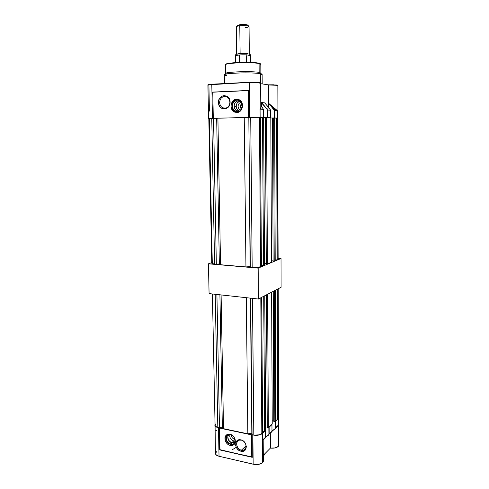 <?xml version="1.0" encoding="UTF-8"?>
<svg xmlns="http://www.w3.org/2000/svg" width="489" height="489" viewBox="0 0 489 489"><rect width="100%" height="100%" fill="white"/><g stroke="black" fill="none" stroke-linecap="round" stroke-linejoin="round"><path stroke-width="0.73" d="M209.078 293.608L258.424 299.017L281.089 287.3L281.028 258.485L278.137 258.259L281.028 258.485L281.089 287.3L258.424 299.017L258.174 268.119L281.028 258.485L258.174 268.119L258.424 299.017L209.078 293.608L208.442 263.809L258.174 268.119L208.442 263.809L209.078 293.608M211.761 262.636L208.442 263.809L211.761 262.636M226.505 435.167L225.765 436.989L226.114 440.234L228.07 443.132L230.979 444.703L230.209 445.387C224.799 444.452 222.892 435.338 227.905 434.324L230.026 434.299L227.141 434.611L225.729 435.833L224.983 437.655L225.337 440.913L227.293 443.81L229.188 445.057L231.23 445.51L233.106 445.1L234.531 443.896L235.288 442.062L235.258 439.892L233.773 436.732L232.043 435.155L230.026 434.299C235.398 435.173 237.403 444.238 232.477 445.345L230.209 445.387L230.979 444.703L233.247 444.66L234.335 444.146M234.537 439.263L234.977 438.877L234.537 439.263L235.123 439.33L234.537 439.263L233.748 440.956L234.537 439.263C232.428 438.511 231.407 437.032 231.474 434.825M229.995 434.293C229.304 437.453 230.557 439.672 233.742 440.956L235.374 440.944L233.742 440.956L231.859 442.692L233.742 440.956L232.214 440.302L230.405 438.364L229.787 436.72L229.977 434.342M235.032 442.478L235.374 441.219L233.381 442.704L231.046 442.429L228.455 440.051L227.801 436.714L228.375 435.308L229.732 434.244C226.187 435.375 227.843 442.007 231.841 442.686L230.973 444.122L231.884 444.232L233.559 443.865L235.032 442.478C234.121 443.908 232.77 444.452 230.973 444.122L231.841 442.686C233.394 442.973 234.561 442.496 235.35 441.261L235.331 441.347M241.425 450.167C247.581 451.799 247.465 441.237 241.297 440.143L240.857 439.862C247.856 441.102 247.99 453.095 241.01 451.231L241.425 450.167L246.138 445.772L241.425 450.167C236.542 449.312 234.769 441.182 239.255 440.179L241.297 440.143C246.144 440.944 248.002 449.03 243.589 450.106L241.425 450.167L241.01 451.231L244.011 450.956L245.496 449.721L246.377 446.757L245.417 443.382L243.895 441.481L241.921 440.198L239.799 439.739L237.856 440.167L235.906 442.282L235.649 445.485L236.487 447.71L237.99 449.605L241.01 451.231C234.084 449.947 233.895 438.095 240.857 439.862L241.297 440.143C235.16 438.584 235.319 449.036 241.425 450.167M232.422 449.66L236.273 447.319M264.641 453.933L263.308 456.371L264.641 453.933M227.018 443.547L226.988 441.891M265.405 430.717L265.448 437.276L262.514 440.112L263.216 439.99L265.435 437.3L265.393 430.742L262.465 433.498L262.514 440.112L263.088 440.124L262.514 440.112L265.435 437.3L265.374 430.681L260.802 434.495L257.012 435.289L252.868 435.014L253.161 464.208C257.269 464.929 260.448 464.379 262.679 462.57L262.465 433.498C260.209 435.161 257.012 435.668 252.868 435.014L253.161 464.208L219.029 456.255L218.473 427.747L219.249 427.912L219.671 449.892L252.287 457.331L252.055 434.843L252.868 435.014L219.549 428.089L215.637 426.567L214.885 425.461L215.056 424.513L215.447 453.645C215.643 454.831 216.841 455.699 219.029 456.255L216.315 455.051L215.447 453.407M270.325 433.413L270.405 448.095C273.974 448.425 276.609 447.869 278.308 446.42L278.247 425.247L276.23 427.71L278.247 425.247L278.308 446.42L275.069 447.93L270.405 448.095L263.302 455.29L270.405 448.095L270.325 433.413M273.461 430.057L271.976 431.249M230.973 444.122C226.01 443.272 224.439 434.855 229.127 434.189L226.963 435.583L226.303 437.215L226.334 439.14L227.061 441.072L228.363 442.716L230.973 444.122M273.461 430.063L269.17 433.994L268.846 427.215L268.913 434.519L265.448 437.337L268.742 434.941L269.17 433.994L268.62 434.892L269.17 433.994L269.133 427.215L271.945 424.568L268.974 427.239L269.017 434.018L271.976 431.292L271.957 424.55L271.976 431.292L271.548 432.233L271.976 431.292L271.957 424.544M276.78 427.184L278.247 425.247L275.558 427.838L275.252 421.188L275.405 427.863L275.38 421.212L278.229 418.651L275.533 421.188L275.558 427.838L275.136 428.774L275.405 427.863L278.247 425.247L278.229 418.651L278.247 425.247L275.57 428.223M278.596 416.805L278.803 417.569L278.229 418.651L278.797 417.374L278.596 416.805M278.522 444.171L278.816 444.733M278.877 445.308L278.308 446.42L278.877 445.027L278.797 417.637M262.679 459.66L263.32 461.408L261.963 463.15L258.632 464.348L254.482 464.44L219.029 456.255L218.473 427.747C216.266 427.239 215.068 426.439 214.873 425.357M215.453 453.327L216.823 451.506M215.875 430.43L216.407 430.497M263.235 439.947L262.514 440.112L262.679 462.57L263.339 460.944L263.192 440.057M271.988 431.06L275.014 428.725L275.405 427.863L275.136 428.774L271.988 431.06M271.988 431.176L272.697 430.601M263.216 439.99L265.069 438.199L265.435 437.252L265.282 437.936M265.429 437.49L268.736 434.947M271.988 431.2L275.13 428.774M219.958 449.648L219.549 428.089L251.517 434.849L251.743 456.891L219.671 449.892L252.287 457.331L219.958 449.648L219.249 427.912L219.958 449.648M251.517 434.849L251.743 456.891L252.287 457.331L252.055 434.843L251.517 434.849M226.792 434.807C224.714 439.104 226.114 442.398 230.979 444.703L233.87 444.415M259.17 72.396L260.863 73.142L260.111 73.552L260.863 73.142L259.17 72.396L259.757 73.503L259.17 72.396L259.103 63.558L259.17 72.396C257.422 71.926 251.823 71.687 242.385 71.687C231.749 72.03 226.144 72.616 225.557 73.448C225.166 71.846 252.385 70.972 259.17 72.396M260.802 64.414L259.103 63.558C252.306 61.92 225.026 62.867 225.417 64.701L225.417 64.701C226.004 63.747 231.621 63.087 242.275 62.714C251.743 62.733 257.348 63.014 259.103 63.558L260.802 64.414L260.863 72.995M262.196 83.906L262.135 74.426L260.337 73.65L260.399 82.562L260.337 73.65C253.094 72.152 223.883 73.075 224.317 74.756L224.323 74.89M224.665 96.394L225.869 96.51L224.665 96.394C221.566 96.883 219.897 98.937 219.659 102.543C219.897 98.937 221.566 96.883 224.665 96.394L226.902 96.889C228.779 97.965 229.775 99.725 229.903 102.164L230.105 102.097C230.49 110.801 218.332 111.156 218.485 102.531L219.659 102.543C220.026 106.125 221.755 108.038 224.854 108.295L222.758 107.849C220.826 106.791 219.793 105.025 219.659 102.543L218.485 102.531L218.968 105.086L220.258 107.225L222.159 108.619L225.515 108.894L227.593 107.818L229.176 105.899L230.105 102.097L229.066 98.362L227.422 96.553L224.158 95.551L221.945 96.156L220.093 97.702L218.876 99.939L218.485 102.531C218.021 93.9 230.233 93.35 230.105 102.097L229.903 102.164C229.53 98.546 227.782 96.626 224.665 96.394M224.854 108.295C227.96 107.843 229.641 105.795 229.903 102.164C229.641 105.795 227.96 107.843 224.854 108.295M242.079 103.069C240.05 105.043 239.903 107.146 241.645 109.383L240.826 108.265L240.423 106.192L241.046 104.169L242.079 103.069M241.419 102.311L241.749 102.342L241.419 102.311C239.372 102.629 238.259 103.961 238.088 106.315C238.259 103.961 239.372 102.629 241.419 102.311L241.737 102.317L241.419 102.311M241.211 110.074L240.093 109.762C238.84 109.071 238.174 107.922 238.088 106.315C238.277 108.491 239.323 109.744 241.211 110.074L238.754 111.7L237.66 111.871C231.04 112.348 230.857 99.945 237.501 99.952L238.467 100.832C232.715 100.826 232.874 111.547 238.595 111.131L237.66 111.871L238.595 111.131L236.101 110.343L234.854 108.968L234.066 106.144L236.187 106.29C236.309 108.442 237.22 109.964 238.932 110.844L236.963 109.065L236.187 106.284L234.066 106.144L234.139 105.135L235.319 102.458L236.755 101.29L238.467 100.832L240.973 101.608M213.228 118.307L249.69 117.384L249.335 82.397L260.625 82.818L249.335 82.397L211.792 84.334L212.452 118.332L213.29 118.307L212.77 92.201L248.296 90.593L248.748 117.403L248.333 90.465L212.813 92.085L213.29 118.307L208.607 118.534L212.452 118.332L211.792 84.334L207.911 84.848L249.335 82.397L249.69 117.384L248.748 117.403L248.455 90.477M236.542 112.47L234.439 111.999C228.864 109.646 230.649 99.096 236.658 99.175L237.495 99.255C231.499 99.181 229.714 109.695 235.282 112.036L236.853 112.519M239.372 111.027L238.956 110.875M241.089 110.214L239.506 111.021M240.307 110.685L239.543 110.985M240.062 101.113C237.648 101.743 236.358 103.466 236.187 106.284L236.499 104.34L237.428 102.666L240.056 101.113M241.731 102.299L237.501 99.952C239.115 99.933 240.46 100.606 241.542 101.969L239.91 100.178L236.658 99.175L239.231 99.762C244.738 102.274 242.746 112.702 236.835 112.519L239.048 111.95L241.633 109.414L242.477 106.969L242.446 104.359L241.542 101.969L239.5 100.331L237.501 99.952L235.527 100.483L233.87 101.84L232.776 103.809L232.416 106.095L232.843 108.356L233.986 110.245L236.652 111.785L238.669 111.724L240.961 110.392L238.76 111.7M260.802 107.433L260.851 107.99L262.801 108.13L260.796 106.076L262.801 108.13L260.851 107.99L260.075 109.151L263.284 109.371L262.801 108.13L263.284 109.371L263.351 117.482L260.136 117.348L260.075 109.151L260.802 107.892L260.625 82.818L259.023 83.179M269.537 104.255L275.827 109.469L273.956 109.34L268.62 103.442L273.956 109.34L274.366 110.471L277.3 110.661L275.827 109.469L273.956 109.34L269.635 104.169C272.037 106.633 274.103 108.369 275.82 109.389L277.3 110.661L275.827 109.469C274.078 108.454 271.982 106.718 269.537 104.255L274.366 110.471L273.822 109.426L274.201 110.471L274.231 117.947L274.366 110.471L274.091 117.947L277.324 118.069L277.3 110.661L274.366 110.471L274.396 117.947L277.948 118.124L277.85 85.361L268.516 84.958L268.614 103.411L269.537 104.255M266.963 108.858L267.214 110.007L266.963 108.858L261.597 102.666L266.963 108.858L267.385 110.007L270.454 110.208L270.038 109.071L266.963 108.858L261.597 102.666L264.72 102.934L270.05 109.071L270.466 110.214L270.503 117.782L270.466 110.214L270.05 109.071L266.963 108.858M270.454 110.208L267.385 110.007L267.422 117.653L267.11 117.66L267.422 117.653L267.385 110.007L267.257 117.653L267.11 109.432L261.627 102.947L261.658 106.957L261.566 102.574L264.72 102.934L270.038 109.071L264.769 102.983M213.21 118.307L212.831 92.079M236.835 112.519L234.616 112.079L232.727 110.697L231.45 108.582L230.973 106.058L231.37 103.497L232.593 101.29L234.445 99.774L237.733 99.249L234.298 100.502L232.733 102.397L231.908 104.817L231.945 107.409L232.837 109.768L235.453 112.128M262.813 108.148L263.296 109.371L263.351 117.482L260.136 117.348L260.075 109.151L263.284 109.371L263.351 117.482M260.802 107.446L260.075 109.151L260.802 107.592M267.422 117.653L270.503 117.782L267.422 117.653M261.487 106.779L261.566 102.574L264.683 102.849L261.523 102.598L261.487 106.779M277.226 85.129L268.534 84.872L268.632 107.439L268.742 103.43L277.006 110.318L277.324 118.069L277.948 118.124M249.69 117.384L260.136 117.348L249.69 117.384M209.433 111.095L208.907 85.141L207.923 84.903M212.77 92.201L248.296 90.593L248.571 117.409L213.277 118.301L212.77 92.201M208.601 118.534L207.911 84.848L211.853 84.206L208.051 84.695M260.496 82.678L249.396 82.274L211.853 84.206M211.835 84.212L250.723 82.213L258.045 82.25M259.042 82.323L260.631 82.775M268.534 84.872L260.631 83.68L268.534 84.872M277.734 85.227L268.571 84.835L273.608 84.799M277.11 85.007L277.856 85.324M241.921 108.833L240.955 106.461L241.407 104.652L242.275 103.656C240.667 105.276 240.551 106.999 241.921 108.833M208.241 84.597L208.73 84.493M209.408 84.395L211.022 84.255M260.35 75.092C262.697 74.45 262.697 73.967 260.337 73.65C258.534 73.179 247.471 72.488 234.5 73.191C222.165 73.986 223.332 75.22 226.541 75.593M260.814 64.291C261.04 64.016 260.417 63.668 258.938 63.228L259.103 63.558L258.938 63.228C251.896 61.577 224.494 62.36 225.417 64.701L225.557 73.448C225.496 74.041 224.763 73.998 234.659 73.161C243.608 72.616 255.9 72.904 259.757 73.503C260.851 73.76 261.218 73.637 260.863 73.142M258.754 63.185C256.963 62.629 251.297 62.354 241.755 62.366C231.199 62.781 225.875 63.46 225.784 64.389M226.34 63.912L233.235 62.788M235.13 62.647L239.262 62.439M249.329 62.384L257.611 62.983M277.446 118.087L277.868 259.543L277.092 259.867L276.646 118.057L277.446 118.087L274.671 118.075L276.646 118.057L277.092 259.867L275.191 259.91L277.092 259.867L278.137 259.127L277.446 118.087M274.213 261.083L273.651 117.928L274.671 117.971L275.197 260.668L274.213 261.083L273.113 260.992L274.213 261.083L273.651 117.928L270.808 118.014L272.507 117.977L273.113 260.992L272.507 117.959L274.671 117.971L275.197 260.668L274.213 261.083M267.416 263.944L266.572 117.635L270.802 117.812L271.481 262.232L267.416 263.944L266.297 263.846L267.416 263.944L266.572 117.635L263.602 117.727L265.411 117.678L266.297 263.846L265.411 117.666L270.802 117.812L271.481 262.232L267.416 263.944M273.113 260.869L271.474 260.735L273.113 260.869M266.297 263.718L264.549 263.571L266.297 263.718M264.555 265.142L261.432 265.741L263.504 265.582L262.507 117.464L260.344 117.47L263.602 117.513L262.507 117.464L263.504 265.582L264.555 265.142L263.602 117.513L264.555 265.142M208.821 118.54L211.749 118.356L214.61 264.213L216.34 264.36L213.534 118.307L211.749 118.356L216.664 118.32L213.534 118.307L216.34 264.36L219.347 263.956L216.664 118.32L217.905 118.197L220.551 264.726L217.905 118.197L216.664 118.32L219.347 263.956L220.551 264.726L245.949 266.921L244.243 117.531L217.905 118.197L248.577 117.519L244.243 117.531L245.949 266.921L250.111 266.603L248.822 117.415L250.111 266.603L248.822 117.415L250.356 267.306L252.177 267.465L250.716 117.366L248.822 117.415L259.445 117.336L260.576 266.817L259.445 117.336L250.716 117.366L252.177 267.465C255.649 267.611 258.449 267.397 260.576 266.817L261.432 266.456L260.344 117.372L259.445 117.336L260.344 117.372L261.432 266.456L257.978 267.312L252.177 267.465L250.356 267.306L250.111 266.603L245.949 266.921L220.551 264.726L219.347 263.956L214.61 264.213L211.774 263.247C211.908 263.663 212.856 263.981 214.61 264.213L211.749 118.356L208.821 118.54L209.353 118.601L212.275 262.685L211.774 263.119M277.996 258.925L277.581 118.173M237.905 25.037L236.731 26.314L239.775 25.734L240.343 24.572L237.562 25.41M249.323 54.12L249.048 26.571C248.204 25.709 245.117 25.428 239.775 25.734L240.117 53.625L239.775 25.734C237.636 25.954 236.474 26.259 236.297 26.65L236.658 54.047M249.115 54.108L247.159 53.625L246.811 54.866L239.549 54.933L246.811 54.866L239.549 54.933L239.647 62.421L239.549 54.933L235.447 55.685L235.545 62.623L235.447 55.685L239.549 54.933L235.447 55.685L235.802 54.45L235.472 55.66C237.287 54.957 241.065 54.689 246.811 54.866L247.159 53.625C241.566 53.393 237.801 53.631 235.863 54.352L241.566 53.552L248.015 53.851M248.675 53.973L250.179 54.316L250.545 55.709L250.179 54.316L248.675 53.973L249.323 54.328M246.811 54.866L250.545 55.709L250.612 62.427L250.545 55.709L246.811 54.866L250.545 55.709L246.811 54.866L246.884 62.011L246.811 54.866M237.581 25.251L242.275 24.462L247.544 24.982C246.089 24.474 243.687 24.34 240.343 24.572L239.775 25.734C243.968 25.446 246.969 25.611 248.785 26.241C249.506 26.761 248.424 27.182 245.521 27.494M247.721 25.324L247.086 25.642M238.65 25.85L237.568 25.416M246.395 56.443L246.456 62.335M247.678 62.347L246.884 62.011L248.644 62.372L246.884 62.011L247.678 62.347M239.28 56.51L239.353 62.433M278.461 416.934L277.954 288.92L278.345 418.272L277.599 418.975L277.19 289.317L277.599 418.975L275.778 419.036L277.599 418.975L278.596 417.374L278.223 288.779M274.842 421.567L274.329 290.796L274.842 421.567L273.791 421.359L274.842 421.567L275.784 420.681L274.842 421.567M275.301 290.289L275.784 420.681L275.301 290.289M268.351 427.673L267.587 294.28L268.351 427.673L267.281 427.459L268.351 427.673L272.232 424.024L268.351 427.673M271.615 292.196L272.232 424.024L271.615 292.196M273.791 421.09L272.22 420.778L273.791 421.09M267.281 427.178L265.606 426.836L267.281 427.178M265.631 430.241L264.628 431.182L262.642 431.494L264.628 431.182L263.712 296.279L264.628 431.182L265.631 430.241L264.757 295.741L265.631 430.241M262.654 433.04L259.359 434.837L253.815 435.082L252.067 434.715L251.829 433.193L247.85 433.822L223.516 428.682L222.342 427.001L219.475 427.826L217.819 427.478L215.716 426.432L215.074 425.344C215.215 426.249 216.132 426.958 217.819 427.478L215.203 294.28L217.819 427.478L219.475 427.826L222.342 427.001L223.516 428.682L221.101 294.928L223.516 428.682L247.85 433.822L246.297 297.685L247.85 433.822L251.829 433.193L250.441 298.137L252.067 434.715L250.674 298.168L252.067 434.715L253.815 435.082C257.135 435.454 259.806 435.027 261.835 433.81L260.808 297.783L261.835 433.81L262.654 433.04L261.658 297.343L262.654 433.04M215.074 425.069L215.539 424.134M252.477 298.363L253.815 435.082L252.477 298.363M216.914 294.47L219.475 427.826L216.914 294.47M219.909 294.794L222.342 427.001L219.909 294.794M266.481 294.849L267.281 427.459L266.481 294.849M273.241 291.358L273.791 421.359L273.241 291.358M233.247 444.66L232.477 445.345M235.374 441.06L233.73 442.606M243.589 450.106L245.845 447.991M264.433 454.629L263.308 456.445M271.988 431.274L271.823 431.915M222.758 107.849L226.144 108.063M241.364 109.848L240.093 109.768M235.282 112.042L234.439 111.999M238.932 110.85L236.927 110.807M270.503 117.782L270.466 110.214M212.813 92.085L248.467 90.483M262.807 108.13L260.796 106.07M249.378 82.274L259.818 82.427M268.553 84.841L277.165 85.019M224.463 83.558L224.317 74.756M208.821 118.527L211.774 263.247M235.472 55.66L235.863 54.352M248.785 26.241L247.544 24.982M212.397 293.975L215.074 425.344"/></g></svg>
